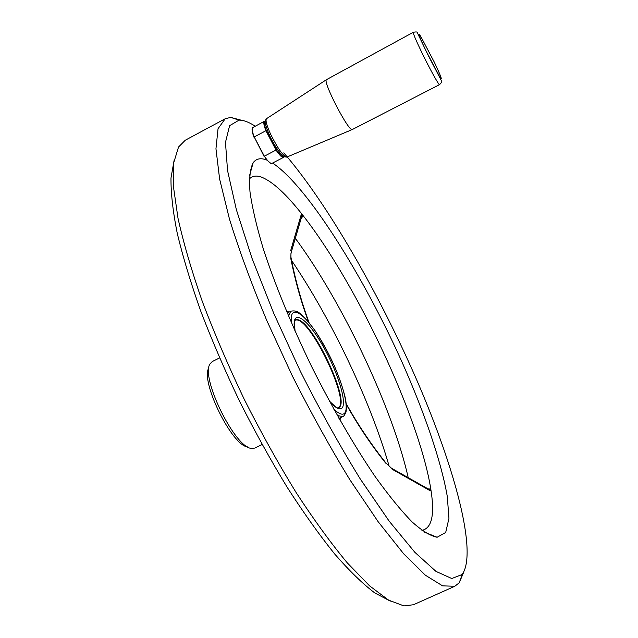 <?xml version="1.0" encoding="UTF-8"?>
<svg xmlns="http://www.w3.org/2000/svg" width="638" height="638" viewBox="0 0 638 638"><rect width="100%" height="100%" fill="white"/><g stroke="black" fill="none" stroke-linecap="round" stroke-linejoin="round"><path stroke-width="0.96" d="M208.889 367.863C199.957 380.703 232.088 446.121 247.711 446.903M219.552 357.91L212.294 361.539L210.069 363.835C200.188 377.098 235.079 448.139 251.619 448.426L254.793 448.075L262.106 444.542M270.823 163.384L266.891 160.106L264.331 156.206C267.665 161.007 270.081 163.464 271.581 163.575L283.455 157.427L283.926 156.661M265.894 130.734L254.211 136.947C252.361 131.994 251.795 128.924 252.504 127.72L264.323 121.308C263.295 122.081 263.813 125.223 265.894 130.734L266.373 130.631L276.374 149.723L276.007 150.042L265.894 130.734M265.217 121.356L264.323 121.308M174.038 160.688L170.992 178.018C170.825 193.003 172.914 211.457 177.26 233.38C182.947 257.114 190.858 283.24 200.994 311.775C212.302 341.234 225.246 371.22 239.808 401.725C255.048 431.902 270.863 460.476 287.267 487.432C303.656 512.896 319.502 535.13 334.798 554.135C349.496 570.978 362.831 583.914 374.785 592.941L390.36 601.124M225.198 118.764L185.291 140.208L178.544 147.003L173.751 162.634L173.416 186.448L177.994 218.18C183.513 243.014 191.623 270.807 202.342 301.575C214.44 333.514 228.436 366.156 244.338 399.5C261.006 432.468 278.28 463.499 296.16 492.6C313.968 519.89 331.002 543.305 347.279 562.852L369.601 585.867L388.646 600.159L403.95 605.925L413.448 604.736L454.814 586.266L442.573 585.851L425.41 575.229L403.663 553.792L378.095 521.645L349.903 479.792C330.277 447.669 311.089 413.041 292.34 375.926L266.676 320.268C251.42 283.647 239.003 249.889 229.441 218.986L219.631 179.095L215.955 148.782L218.044 128.701L225.198 118.764L230.701 117.392L241.595 120.295M385.966 463.044L390.847 467.79M421.917 530.369C431.958 528.264 434.917 514.499 430.802 489.067L430.187 490.742L392.091 469.217M385.647 463.108C370.869 444.511 357.774 424.972 346.354 404.484M427.875 488.868L430.802 489.067C419.493 417.467 356.411 283.503 303.162 215.692L300.777 219.209M408.44 478.675C392.912 408.464 342.239 301.551 294.844 237.655M463.627 572.35L459.264 582.749L454.814 586.266M283.766 152.849C327.501 203.386 379.682 294.565 417.364 381.444C454.679 467.806 477.782 552.5 462.175 574.495L451.784 578.522L435.977 571.393L414.875 552.333L389.212 521.214L360.295 479.01C339.934 445.986 319.965 410.098 300.386 371.348L273.758 313.362L251.978 258.223L236.363 209.679L227.543 170.529L225.469 142.37L229.592 125.71L239.011 120.135C243.58 120.08 248.956 122.105 255.152 126.204M308.449 321.839C301 301.439 295.139 280.449 290.864 258.861L291.295 259.108M290.952 253.517L290.864 258.861M430.187 490.742L428.959 489.386M301.439 217.391L301.248 214.512L290.641 250.75M263.996 156.262L254.211 136.947L264.331 156.206L276.007 150.042C279.675 155.385 282.156 157.849 283.455 157.427M253.988 137.218C252.313 132.72 251.731 129.801 252.241 128.461M265.217 121.403L265.161 121.411C263.789 121.714 264.196 124.785 266.373 130.631M276.374 149.723C280.257 155.353 282.754 157.666 283.846 156.685L283.878 156.637M266.891 160.106C260.87 157.674 256.293 158.543 253.166 162.714C250.112 168.687 249.051 178.417 249.992 191.902C252.193 207.533 256.604 226.434 263.223 248.613C274.683 283.798 291.47 324.862 311.583 366.475C332.223 407.826 354.457 446.217 375.303 476.793C388.805 495.59 401.071 510.631 412.092 521.932C422.189 530.92 430.53 536.032 437.126 537.26L445.691 532.499L448.953 518.351L447.286 496.444C441.289 461.697 424.764 413.528 402.666 363.548C363.652 276.27 307.317 186.041 272.657 163.105M301.248 214.512L303.162 215.692C286.558 194.359 272.617 181.479 261.333 177.061C256.285 175.298 252.281 175.928 249.322 178.967M338.331 407.73C350.429 402.068 311.216 319.662 296.63 319.933L295.282 320.085M389.244 466.514C370.542 401.366 331.728 319.774 291.558 260.424M413.288 32.291L326.552 79.622C321.959 80.452 349.225 133.015 352.383 129.49L439.566 84.615C439.032 85.659 429.43 68.306 421.566 52.005C415.769 39.907 413.001 33.335 413.288 32.291C415.816 31.796 417.116 31.852 417.196 32.458L428.289 55.53L441.687 81.265C442.118 81.696 441.408 82.82 439.566 84.615M339.863 420.011L341.003 417.443M288.496 316.089L291.008 311.145L287.22 313.083M289.237 312.038L286.502 311.368M338.945 418.392L339.934 417.954M291.008 311.145C294.461 310.531 297.268 311.153 299.421 313.011C302.986 315.555 308.218 321.48 315.132 330.795C321.999 341.426 328.411 353.101 334.368 365.837C339.695 378.509 343.451 389.706 345.644 399.428C346.49 405.481 346.562 409.851 345.852 412.539C344.48 415.306 343.459 416.654 342.797 416.582L337.342 415.545M291.414 322.892C288.958 300.921 307.101 314.773 324.128 345.485C341.274 375.774 351.777 412.451 343.005 414.11C340.788 414.525 337.701 412.85 333.746 409.078M294.908 330.827C290.41 307.269 306.152 316.6 322.246 344.735C338.411 372.337 348.803 407.483 340.564 408.83C338.036 409.229 334.384 406.773 329.599 401.469M295.099 331.258C293.432 315.794 295.553 321.815 295.466 319.766L297.164 319.67C311.918 319.431 351.506 403.232 338.611 407.618L338.698 407.786C337.151 406.31 340.716 412.036 329.375 401.047M434.207 61.99L420.889 36.717C417.077 30.584 419.477 37.307 426.056 50.952L439.638 76.672C443.227 82.318 440.523 75.085 434.207 61.99M352.328 129.514L286.853 157.076C283.288 156.286 277.905 148.718 270.695 134.363C266.62 125.343 265.225 120.119 266.524 118.676L326.504 79.654M239.011 120.135L230.701 117.392M462.175 574.495L459.264 582.749M429.015 489.418L391.461 468.204L385.926 462.989C371.013 444.239 357.806 424.509 346.29 403.806M309.031 322.549C301.447 301.782 295.53 280.592 291.271 258.98C290.824 257.058 290.776 254.953 291.127 252.664L301.447 217.367M287.634 312.835L288.169 312.572M342.797 416.582L339.392 418.217M265.161 121.411L264.626 121.228M283.846 156.685L283.695 157.219M424.366 532.092L437.126 537.26M249.45 175.976L253.166 162.714M286.781 157.107L284.205 156.812L281.43 154.579C277.004 149.244 273.064 142.896 269.611 135.527C262.553 118.556 266.046 121.523 265.384 120.327L266.461 118.716"/></g></svg>
